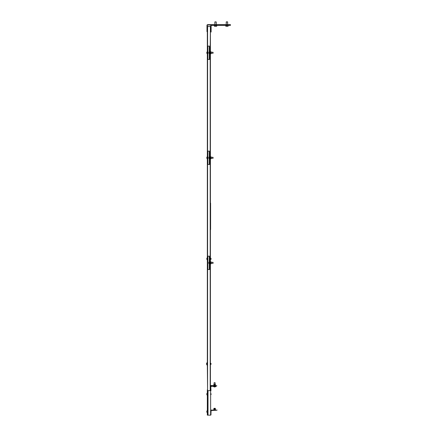 <?xml version="1.0" encoding="UTF-8"?>
<svg xmlns="http://www.w3.org/2000/svg" width="437" height="437" viewBox="0 0 437 437"><rect width="100%" height="100%" fill="white"/><g stroke="black" fill="none" stroke-linecap="round" stroke-linejoin="round"><path stroke-width="0.66" d="M210.765 386.406L210.973 390.416A0.437 0.437 0 0 1 210.639 390.836M210.552 386.406L210.416 390.416M207.335 26.504L210.416 26.504L210.202 52.243M210.416 390.634A0.437 0.437 0 0 0 210.765 390.203M210.765 26.947A0.437 0.437 0 0 0 210.416 26.515M210.765 31.617L210.416 26.733M210.765 385.592A0.437 0.437 0 0 1 210.989 385.527L216.801 385.74L210.989 385.74L210.536 390.64M214.66 385.041L213.819 385.303L215.414 385.303L214.66 385.041M213.819 384.429L215.414 384.429L213.819 384.429L213.819 385.527M210.159 203.008L210.596 203.243A0.437 0.437 0 0 0 210.47 202.932L210.416 202.877M210.596 203.243L210.596 229.545L210.159 229.758M210.159 229.982L210.596 229.545M207.58 26.504L207.58 46.114M207.58 59.421L207.58 151.153M207.58 164.459L207.58 256.191M207.58 269.498L207.58 390.64L210.202 390.64L210.202 263.369M210.202 53.292L210.202 157.282M210.202 158.331L210.202 262.32M225.776 26.247L228.016 26.28M228.185 25.351L228.054 26.258L225.825 26.258L225.694 25.351M226.355 21.85L227.524 21.85M227.628 21.954L226.251 21.954M227.923 25.351L227.923 26.193M226.677 25.351L226.677 26.193M210.836 364.267L210.749 363.366M210.749 364.349L210.749 363.333L210.416 363.333M207.335 365.124L207.335 362.584L207.051 362.584L207.051 365.124L207.335 365.124L207.58 389.766M206.991 363.688L206.559 363.699A1.437 1.338 164.4 0 1 206.564 363.666A1.437 0.503 6 0 1 206.641 363.562A1.426 1.169 57.3 0 0 206.641 363.775A1.437 0.503 174 0 0 206.559 363.89L206.559 363.906A1.284 0.53 -146.7 0 0 206.63 364.065A1.284 0.388 -31.7 0 1 206.559 364.01L206.559 364.01A1.437 1.338 15.6 0 0 206.641 364.311A1.426 0.437 149.8 0 0 206.641 364.392A1.437 1.338 164.4 0 1 206.559 364.108L206.991 364.081M206.559 364.059A1.284 1.043 -121.3 0 0 206.57 364.103L206.991 364.005M206.575 363.857A1.437 0.503 6 0 1 206.559 363.819L206.991 363.857M206.641 363.398A1.426 0.437 30.2 0 1 206.641 363.322A1.437 1.338 15.6 0 0 206.559 363.606L206.559 363.606A1.284 0.978 -129.6 0 1 206.63 363.398A1.284 1.043 -58.7 0 0 206.559 363.655L206.991 363.71M214.425 382.675L215.141 382.763L214.092 382.763L214.092 384.336M215.173 386.177L213.343 386.177L213.343 386.455L215.883 386.455L215.173 386.177M214.534 386.849L214.48 386.953A1.284 0.29 120.9 0 1 214.452 386.882A1.284 0.437 -122.1 0 0 214.589 386.953L214.589 386.953A1.437 0.628 -83.8 0 0 214.742 386.865A1.426 1.125 38.7 0 0 214.949 386.865A1.437 0.628 83.8 0 1 214.824 386.953A1.437 1.393 -66.4 0 0 214.824 386.947A1.437 1.284 -77.4 0 1 214.764 386.953L214.769 386.516M214.594 386.516L214.643 386.953A1.284 0.437 122.1 0 0 214.731 386.909M214.398 386.953L214.392 386.516L214.365 386.953A1.437 1.393 -66.4 0 1 214.365 386.947A1.284 1.076 -155.8 0 0 214.398 386.953L214.452 386.516M214.359 386.953A1.437 1.284 -77.4 0 1 214.092 386.865A1.426 0.546 -58.7 0 0 214.135 386.871A1.426 0.546 -58.7 0 0 214.19 386.865A1.437 1.284 77.4 0 0 214.469 386.953L214.491 386.516M214.851 386.849L214.867 386.953A1.437 1.284 77.4 0 0 214.895 386.947A1.437 1.284 77.4 0 1 214.867 386.953L214.867 386.953A1.284 1.021 -145.9 0 0 215.091 386.882A1.284 1.076 155.8 0 1 214.829 386.953L214.78 386.516M214.791 386.947A1.437 0.317 84.3 0 1 214.786 386.953L214.802 386.516M214.649 386.516L214.698 386.953A1.284 0.655 125.5 0 0 214.742 386.936M214.824 386.947A1.284 0.983 140.8 0 1 214.796 386.953L214.742 386.516M215.13 386.876L215.13 386.876A1.437 1.437 0 0 0 215.72 386.455A1.437 1.437 0 0 1 214.895 386.947M213.109 53.177L213.021 52.276M213.021 53.259L213.021 52.243L211.115 52.243M209.607 54.035L209.328 54.035L209.328 51.495L209.607 51.495M209.268 52.598L208.837 52.609A1.437 1.338 164.4 0 1 208.837 52.577A1.437 0.503 6 0 1 208.919 52.473A1.426 1.169 57.3 0 0 208.919 52.686A1.437 0.503 174 0 0 208.837 52.801L208.837 52.817A1.284 0.53 -146.7 0 0 208.902 52.975A1.284 0.388 -31.7 0 1 208.837 52.921L208.837 52.921A1.437 1.338 15.6 0 0 208.919 53.221A1.426 0.437 149.8 0 0 208.919 53.303A1.437 1.338 164.4 0 1 208.837 53.019L209.268 52.992M208.837 52.97A1.284 1.043 -121.3 0 0 208.842 53.014L209.268 52.915M208.853 52.768A1.437 0.503 6 0 1 208.837 52.73L209.268 52.762M208.919 52.309A1.426 0.437 30.2 0 1 208.919 52.232A1.437 1.338 15.6 0 0 208.837 52.516L208.837 52.516A1.284 0.978 -129.6 0 1 208.902 52.309A1.284 1.043 -58.7 0 0 208.837 52.566L209.268 52.62M210.366 53.778L210.366 51.757L210.366 53.778L210.984 53.778L211.066 52.768L210.984 52.26L210.366 52.26M210.984 53.778L211.115 51.981L210.366 51.757M210.984 53.27L210.366 53.27M210.984 52.26L210.984 51.757M206.887 393.688A1.426 0.437 30.2 0 1 206.887 393.606A1.437 1.338 15.6 0 0 206.821 393.797L206.821 393.797A1.437 1.338 15.6 0 0 206.805 393.89L206.805 393.89A1.284 0.978 -129.6 0 1 206.876 393.682A1.284 1.043 -58.7 0 0 206.805 393.939L206.805 393.95A1.437 0.503 6 0 1 206.887 393.852A1.426 1.169 57.3 0 0 206.887 394.065A1.437 0.503 174 0 0 206.805 394.179L206.805 394.19A1.284 0.53 -146.7 0 0 206.876 394.354A1.284 0.388 -31.7 0 1 206.805 394.3L206.805 394.3A1.437 1.338 15.6 0 0 206.887 394.6A1.426 0.437 149.8 0 0 206.887 394.677A1.437 1.338 164.4 0 1 206.805 394.392L207.236 394.365M207.335 30.776L207.335 31.655L206.985 31.655L206.985 30.776L207.335 30.776L207.335 25.351A0.35 0.35 0 0 1 207.684 25.002L229.567 25.002L229.567 24.652L230.441 24.652L230.441 25.351L229.567 25.351L229.567 25.002L230.441 25.002L211.464 25.002A0.699 0.699 0 0 0 210.765 25.701L210.765 31.131L211.115 31.131L211.115 32.005L210.765 32.005L210.765 31.131M229.567 25.351L211.464 25.351A0.35 0.35 0 0 0 211.115 25.701L211.115 31.131M229.567 24.652L207.684 24.652A0.699 0.699 0 0 0 206.985 25.351L206.985 30.776M214.507 26.28L216.615 26.28M216.807 25.351L216.676 26.258L214.447 26.258L214.316 25.351M214.977 21.85L216.26 21.954L214.862 21.954L214.862 24.652M216.244 21.954L216.26 24.652M216.544 25.351L216.544 26.193M215.299 25.351L215.299 26.193M211.076 364.267L210.989 363.366M210.989 364.349L210.749 363.333M206.887 258.36A1.426 0.437 30.2 0 1 206.887 258.283A1.437 1.338 15.6 0 0 206.805 258.567L206.805 258.567A1.284 0.978 -129.6 0 1 206.876 258.36A1.284 1.043 -58.7 0 0 206.805 258.617L206.805 258.617A1.437 0.503 6 0 1 206.887 258.524A1.426 1.169 57.3 0 0 206.887 258.737A1.437 0.503 174 0 0 206.805 258.851L206.805 258.868A1.284 0.53 -146.7 0 0 206.876 259.026A1.284 0.388 -31.7 0 1 206.805 258.972L206.805 258.972A1.437 1.338 15.6 0 0 206.887 259.272A1.426 0.437 149.8 0 0 206.887 259.354A1.437 1.338 164.4 0 1 206.805 259.07L207.236 259.043M206.887 157.347A1.426 0.437 30.2 0 1 206.887 157.271A1.437 1.338 15.6 0 0 206.805 157.555L206.805 157.555A1.284 0.978 -129.6 0 1 206.876 157.347A1.284 1.043 -58.7 0 0 206.805 157.604L206.805 157.615A1.437 0.503 6 0 1 206.887 157.511A1.426 1.169 57.3 0 0 206.887 157.724A1.437 0.503 174 0 0 206.805 157.839L206.805 157.855A1.284 0.53 -146.7 0 0 206.876 158.014A1.284 0.388 -31.7 0 1 206.805 157.959L206.903 157.91M206.887 52.309A1.426 0.437 30.2 0 1 206.887 52.232A1.437 1.338 15.6 0 0 206.805 52.516L206.805 52.516A1.284 0.978 -129.6 0 1 206.876 52.309A1.284 1.043 -58.7 0 0 206.805 52.566L206.805 52.566A1.437 0.503 6 0 1 206.887 52.473A1.426 1.169 57.3 0 0 206.887 52.686A1.437 0.503 174 0 0 206.805 52.801L206.805 52.817A1.284 0.53 -146.7 0 0 206.876 52.975A1.284 0.388 -31.7 0 1 206.805 52.921L206.805 52.921A1.437 1.338 15.6 0 0 206.887 53.221A1.426 0.437 149.8 0 0 206.887 53.303A1.437 1.338 164.4 0 1 206.805 53.019L207.236 52.992M207.335 54.035L207.335 51.495M206.805 52.97A1.284 1.043 -121.3 0 0 206.81 53.014L207.236 52.915M206.821 52.768A1.437 0.503 6 0 1 206.805 52.73L207.236 52.762M207.236 52.598L206.805 52.609A1.437 1.338 164.4 0 1 206.81 52.577L207.236 52.62M206.887 52.232A1.437 1.338 15.6 0 0 206.821 52.424A1.437 1.437 0 0 1 207.296 51.664M207.335 159.073L207.335 156.533M207.236 157.954L206.805 158.008A1.284 1.043 -121.3 0 0 206.81 158.052L206.805 158.057A1.437 1.338 164.4 0 0 206.887 158.341A1.426 0.437 149.8 0 1 206.887 158.26A1.437 1.338 15.6 0 1 206.805 157.97L206.805 157.959M206.821 157.806A1.437 0.503 6 0 1 206.805 157.768L207.236 157.806M206.838 157.664A1.284 0.53 -33.3 0 0 206.805 157.757L206.805 157.648A1.437 1.338 164.4 0 1 206.81 157.615L207.236 157.659L206.805 157.637M206.887 157.271A1.437 1.338 15.6 0 0 206.821 157.462L206.821 157.462A1.437 1.437 0 0 1 207.296 156.703M206.805 158.008L207.236 158.03M211.076 259.228L210.989 258.327M210.989 259.31L210.989 258.294L210.416 258.294M207.335 260.086L207.335 257.546M206.805 259.021A1.284 1.043 -121.3 0 0 206.81 259.065L207.236 258.966M206.821 258.819A1.437 0.503 6 0 1 206.805 258.78L207.236 258.813M207.236 258.649L206.805 258.66A1.437 1.338 164.4 0 1 206.81 258.628L207.236 258.671M206.887 258.283A1.437 1.338 15.6 0 0 206.821 258.475L206.821 258.475A1.437 1.437 0 0 1 207.296 257.715M207.788 414.713L207.58 391.077L208.017 390.64L208.017 415.15L210.639 415.15A0.437 0.437 0 0 0 210.973 414.713L210.989 412.14L210.639 412.173L210.639 414.915M217.134 410.075L216.26 410.283L217.134 410.075M210.973 410.512L216.26 410.283M210.973 410.135A0.437 0.437 0 0 1 211.202 410.075L216.26 410.075M210.973 410.075L210.639 411.124L210.989 411.157M210.989 412.14L210.973 410.949M210.765 410.949L210.765 410.075M207.58 414.713L208.017 415.15M216.801 385.947L215.927 386.161L216.801 385.947M210.973 386.384L215.927 386.161M210.973 386.013A0.437 0.437 0 0 1 211.202 385.947L215.927 385.947M213.846 408.759L215.392 408.759L215.277 408.322L213.955 408.322L213.786 410.075M215.392 408.759L215.414 409.251L213.83 409.251L213.819 409.759L215.414 409.759L213.846 409.759M213.846 409.251L215.414 409.251L215.392 410.021L213.846 410.021M215.403 409.251L215.414 409.759L215.414 409.251M208.017 390.64L210.639 390.64L210.639 415.15M207.58 390.64L207.335 391.514L207.335 389.766M207.335 31.655L207.335 46.114L209.312 46.114L209.312 51.681A1.437 1.437 0 0 0 208.853 52.424M208.853 53.112A1.437 1.437 0 0 0 209.328 53.871L209.312 59.421L207.335 59.421L207.335 151.153L209.312 151.153L209.312 156.719M209.328 156.703A1.437 1.437 0 0 0 208.853 157.462A1.437 1.338 15.6 0 1 208.919 157.271A1.426 0.437 30.2 0 0 208.919 157.347A1.284 1.043 -58.7 0 0 208.837 157.604L209.268 157.659L208.837 157.648A1.437 1.338 164.4 0 1 208.837 157.615A1.437 0.503 6 0 1 208.919 157.511A1.426 1.169 57.3 0 0 208.919 157.724A1.437 0.503 174 0 0 208.837 157.839L208.837 157.855A1.284 0.53 -146.7 0 0 208.902 158.014A1.284 0.388 -31.7 0 1 208.837 157.959L208.837 157.97A1.437 1.338 15.6 0 0 208.919 158.26A1.426 0.437 149.8 0 0 208.919 158.341A1.437 1.338 164.4 0 1 208.853 158.15A1.437 1.437 0 0 0 209.328 158.91L209.312 164.459L207.335 164.459L207.335 256.191L209.312 256.191L209.312 261.758M209.312 263.932L209.312 269.498L207.335 269.498L207.335 362.584M207.335 415.15L207.335 414.276L207.58 415.15M207.335 391.514L207.335 392.874M207.335 395.414L207.335 414.276M209.853 59.421L209.607 58.542L209.853 59.421M209.607 46.988L209.607 58.542M209.853 46.988L209.853 58.542M209.607 46.114L209.312 46.114M209.312 59.421L209.607 59.421M207.335 59.421L207.335 46.114M209.853 164.459L209.607 163.58L209.853 164.459M209.607 152.027L209.607 163.58M209.853 152.027L209.853 163.58M209.607 151.153L209.312 151.153M209.312 164.459L209.607 164.459M207.335 164.459L207.335 151.153M209.853 269.498L209.607 268.618L209.853 269.498M209.607 257.065L209.607 268.618M209.853 257.065L209.853 268.618M209.607 256.191L209.312 256.191M209.312 269.498L209.607 269.498M207.335 269.498L207.335 256.191M210.366 158.817L210.366 156.796L210.366 158.817L210.984 158.817L211.066 157.806L210.984 157.298L210.366 157.298M210.984 158.817L211.115 157.02L210.366 156.796M210.984 158.309L210.366 158.309M210.984 157.298L210.984 156.796M210.366 263.855L210.366 261.834L210.366 263.855L210.984 263.855L211.066 262.845L210.984 262.337L210.366 262.337M210.984 263.855L211.115 262.058L210.366 261.834M210.984 263.347L210.366 263.347M210.984 262.337L210.984 261.834M213.109 158.216L213.021 157.315M213.021 158.298L213.021 157.282L211.115 157.282M209.607 159.073L209.328 159.073L209.328 156.533L209.607 156.533M208.853 158.15A1.437 1.338 164.4 0 1 208.837 158.057L209.268 158.03M208.837 158.008A1.284 1.043 -121.3 0 0 208.842 158.052L209.268 157.954M208.853 157.806A1.437 0.503 6 0 1 208.837 157.768L209.268 157.806M213.109 263.254L213.021 262.353M213.021 263.336L213.021 262.32L211.115 262.32M209.607 264.112L209.328 264.112L209.328 261.577L209.607 261.577M209.268 262.675L208.837 262.675A1.437 1.338 164.4 0 1 208.837 262.653A1.437 0.503 6 0 1 208.919 262.55A1.426 1.169 57.3 0 0 208.919 262.768A1.437 0.503 174 0 0 208.837 262.877L208.837 262.877A1.284 0.53 -146.7 0 0 208.902 263.052A1.284 0.388 -31.7 0 1 208.837 262.998L208.935 262.948M209.268 262.992L208.837 263.047A1.284 1.043 -121.3 0 0 208.842 263.09L208.837 263.096A1.437 1.338 164.4 0 0 208.919 263.38A1.426 0.437 149.8 0 1 208.919 263.298A1.437 1.338 15.6 0 1 208.837 263.008L208.837 262.998M208.853 262.845A1.437 0.503 6 0 1 208.837 262.806L209.268 262.845M208.87 262.708A1.284 0.53 -33.3 0 0 208.837 262.795L208.837 262.642A1.284 1.043 -58.7 0 1 208.902 262.386A1.426 0.437 30.2 0 1 208.919 262.309A1.437 1.338 15.6 0 0 208.837 262.593L208.837 262.593A1.284 0.978 -129.6 0 1 208.902 262.386M209.268 262.697L208.837 262.653M208.837 263.047L209.268 263.069M211.076 394.551L210.989 393.65M210.989 394.633L210.989 393.617L210.639 393.617M207.58 395.414L207.296 395.414L207.296 392.874L207.58 392.874M206.805 394.343A1.284 1.043 -121.3 0 0 206.81 394.392L207.236 394.289M206.821 394.141A1.437 0.503 6 0 1 206.805 394.108L207.236 394.141M206.805 393.977L206.805 393.988A1.437 1.338 164.4 0 1 206.81 393.95L207.236 393.994L206.805 394.092M206.887 411.195A1.426 0.437 30.2 0 1 206.887 411.113A1.437 1.338 15.6 0 0 206.821 411.304L206.821 411.304A1.437 1.338 15.6 0 0 206.805 411.397L206.805 411.397A1.284 0.978 -129.6 0 1 206.876 411.19A1.284 1.043 -58.7 0 0 206.805 411.446L206.805 411.457A1.437 0.503 6 0 1 206.887 411.359A1.426 1.169 57.3 0 0 206.887 411.572A1.437 0.503 174 0 0 206.805 411.687L206.805 411.698A1.284 0.53 -146.7 0 0 206.876 411.856A1.284 0.388 -31.7 0 1 206.805 411.807L206.805 411.807A1.437 1.338 15.6 0 0 206.887 412.102A1.426 0.437 149.8 0 0 206.887 412.184A1.437 1.338 164.4 0 1 206.805 411.9L207.236 411.873M211.076 412.058L211.076 411.239M206.805 411.851A1.284 1.043 -121.3 0 0 206.81 411.894L207.236 411.796M206.821 411.649A1.437 0.503 6 0 1 206.805 411.61L207.236 411.649M206.838 411.512A1.284 0.53 -33.3 0 0 206.805 411.599L206.805 411.496A1.437 1.338 164.4 0 1 206.81 411.457L207.236 411.501L206.805 411.485M207.378 363.366L207.335 364.425M207.875 46.114L207.875 59.421M207.875 151.153L207.875 164.459M207.875 256.191L207.875 269.498M210.416 26.504L210.416 51.757M210.416 53.778L210.416 156.796M210.416 158.817L210.416 261.834M210.416 263.855L210.416 390.64M215.414 384.429L215.414 385.527M226.24 21.954L226.24 24.652M227.639 24.652L227.639 21.954M210.836 364.294L210.416 364.382M206.575 364.201A1.437 1.437 0 0 0 207.051 364.961M207.051 362.754A1.437 1.437 0 0 0 206.575 363.513M213.513 386.455A1.437 1.437 0 0 0 214.338 386.947A1.437 1.437 0 0 1 213.513 386.455A1.437 1.437 0 0 0 214.103 386.876A1.437 1.437 0 0 1 213.513 386.455M215.141 382.763L215.141 384.336M213.109 53.205L211.115 53.292M210.241 53.292L209.853 53.292M210.241 52.243L209.853 52.243M211.076 364.294L210.749 364.382M206.821 53.112A1.437 1.437 0 0 0 207.296 53.871M206.821 158.15A1.437 1.437 0 0 0 207.296 158.91M211.076 259.256L210.416 259.343M206.821 259.163A1.437 1.437 0 0 0 207.296 259.922M213.819 409.251L213.819 409.759L213.819 409.251M213.109 158.243L211.115 158.331M210.241 158.331L209.853 158.331M210.241 157.282L209.853 157.282M213.109 263.282L211.115 263.369M210.241 263.369L209.853 263.369M208.853 263.189A1.437 1.437 0 0 0 209.328 263.948M209.328 261.741A1.437 1.437 0 0 0 208.853 262.5M210.241 262.32L209.853 262.32M211.076 394.578L210.639 394.666M206.821 394.485A1.437 1.437 0 0 0 207.296 395.245M207.296 393.038A1.437 1.437 0 0 0 206.821 393.797M207.296 410.545A1.437 1.437 0 0 0 206.821 411.304A1.437 1.437 0 0 1 207.296 410.545M207.58 412.916L207.296 412.916M206.821 411.993A1.437 1.437 0 0 0 207.296 412.752M207.58 410.381L207.296 410.381"/></g></svg>
